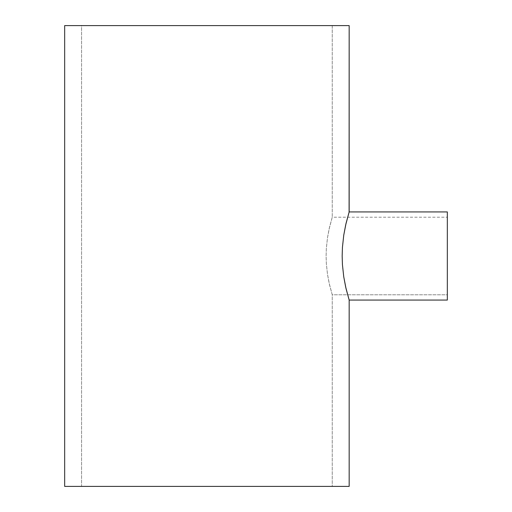 <?xml version="1.0" encoding="UTF-8"?>
<svg xmlns="http://www.w3.org/2000/svg" width="512" height="512" viewBox="0 0 512 512"><rect width="100%" height="100%" fill="white"/><g stroke="black" fill="none" stroke-linecap="round" stroke-linejoin="round"><path stroke-width="0.38" stroke-dasharray="2.56 1.92" d="M447.334 217.21L447.334 294.79L332.25 294.79L329.51 284.717L327.501 274.317L326.342 263.603L326.099 256.019L326.342 248.39L327.501 237.658L329.517 227.258L332.25 217.21L447.334 217.21L332.25 217.21L329.216 228.563L327.501 237.658L326.342 248.39L326.099 256.019L326.342 263.603L327.501 274.317L329.21 283.418L332.25 294.79L332.25 486.4L81.574 486.4L81.574 25.6L332.25 25.6L332.25 217.21L332.25 25.6L81.574 25.6L81.574 486.4L332.25 486.4L332.25 294.79L329.21 283.418L327.501 274.317L326.342 263.584L326.099 256L326.342 248.378L327.501 237.658L329.216 228.57L332.25 217.21L329.517 227.264L327.501 237.658L326.342 248.378L326.099 256L326.342 263.584L327.501 274.317L329.51 284.717L332.25 294.79L447.334 294.79L447.334 211.923L447.334 300.077L447.334 217.21M349.094 299.859L348.896 299.219L349.094 299.859M348.582 298.163L348.147 296.691L348.582 298.163M347.629 294.842L347.034 292.621L347.629 294.842M346.381 290.042L345.702 287.155L346.381 290.042M345.024 283.981L344.365 280.518L345.024 283.981M343.75 276.813L343.219 272.928L343.75 276.813M342.771 268.87L342.438 264.64L342.771 268.87M342.234 260.346L342.163 256.019L342.234 260.346M342.227 251.661L342.163 256.019L342.227 251.661M342.771 243.155L342.438 247.347L342.771 243.155M343.757 235.155L343.213 239.078L343.757 235.155M345.024 228.026L344.365 231.475L345.024 228.026M346.381 221.939L345.709 224.826L346.381 221.939M347.629 217.158L347.027 219.386L347.629 217.158M348.576 213.843L348.154 215.296L348.576 213.843M349.094 212.134L348.896 212.781L349.094 212.134M64.666 25.6L349.165 25.6L64.666 25.6M349.165 486.4L64.666 486.4L349.165 486.4M332.25 486.4L81.574 486.4L332.25 486.4M81.574 25.6L194.63 25.6L81.574 25.6"/><path stroke-width="0.77" d="M349.165 211.923L447.334 211.923L447.334 300.077L349.165 300.077L447.334 300.077L447.334 211.923L349.165 211.923L346.048 223.347L343.757 235.155L342.438 247.334L342.163 256L342.432 264.621L343.75 276.813L346.042 288.634L349.165 300.077L345.702 287.155L343.75 276.813L342.432 264.621L342.163 256L342.438 247.334L343.757 235.155L345.709 224.832L349.165 211.923L349.165 25.6L64.666 25.6L64.666 486.4L349.165 486.4L349.165 300.077L349.165 486.4L64.666 486.4L64.666 25.6L349.165 25.6L349.094 212.134"/></g></svg>
